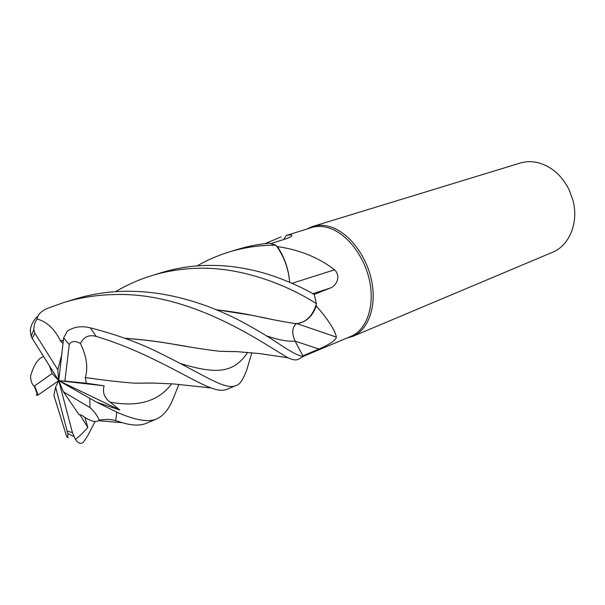 <?xml version="1.0" encoding="UTF-8"?>
<svg xmlns="http://www.w3.org/2000/svg" width="605" height="605" viewBox="0 0 605 605"><rect width="100%" height="100%" fill="white"/><g stroke="black" fill="none" stroke-linecap="round" stroke-linejoin="round"><path stroke-width="0.91" d="M303.173 356.436L350.96 336.35C366.358 330.035 374.782 307.015 369.753 281.794C364.807 256.573 347.088 233.575 328.946 227.972C322.783 226.066 316.982 225.93 311.552 227.578L286.339 235.466C289.485 234.755 291.315 234.672 291.829 235.209C291.928 236.252 289.939 237.455 285.855 238.816L271.032 243.55M265.013 243.664L281.053 236.918M346.688 338.142L352.662 336.433C368.256 330.027 376.794 306.735 371.704 281.219C366.706 255.711 348.76 232.456 330.39 226.815C324.159 224.894 318.298 224.765 312.808 226.429L307.128 228.932M352.662 336.433L552.478 252.3C569.381 245.653 578.97 222.511 572.973 200.331L569.184 189.857C561.659 175.072 551.019 165.959 537.263 162.518C531.326 161.24 525.624 161.429 520.156 163.078L312.808 226.429M297.017 323.667L336.38 337.098C335.805 341.159 324.424 346.786 318.941 349.032L302.863 355.853L295.089 341.046C291.618 333.189 292.034 327.403 296.329 323.698M216.076 309.677L252.875 315.462C269.527 319.1 283.435 321.777 294.59 323.486L297.705 323.569L303.075 321.868C309.072 319.122 313.466 313.791 316.271 305.88C328.341 319.856 335.041 330.262 336.38 337.098M316.271 305.88L316.097 304.89C313.466 313.201 309.125 318.858 303.075 321.868M302.863 355.846L294.945 340.781M292.026 283.314L334.595 269.792C341.666 276.757 335.805 286.483 329.831 288.214L314.184 294.469C298.015 285.031 273.989 274.882 252.761 270.208C234.022 266.109 221.982 265.232 206.161 265.429C190.968 265.814 176.123 268.204 161.633 272.613L151.968 275.562C166.367 271.184 181.334 268.764 196.875 268.317C241.319 266.608 287.798 285.167 316.43 303.733L316.097 304.89M289.757 282.331L288.57 273.861C286.604 263.825 282.883 254.735 277.415 246.59C299.573 249.782 318.631 257.518 334.595 269.792M277.415 246.59L276.727 246.273C282.467 254.41 286.415 263.599 288.57 273.861M283.669 239.52L286.339 235.466M197.117 265.898C207.19 260.097 217.891 255.454 229.227 251.96C242.953 247.823 256.928 245.577 271.153 245.229L275.971 245.252C283.874 256.157 288.456 268.514 289.727 282.316C288.472 268.544 283.889 256.187 275.971 245.252L276.727 246.273M294.59 323.486L297.675 323.569C306.712 321.86 312.959 315.273 316.415 303.793C312.966 315.258 306.72 321.845 297.675 323.569L297.705 323.569M251.862 352.723L246.742 369.95C243.051 379.864 239.467 385.067 235.988 385.551C225.302 390.777 203.726 374.601 159.614 353.002C139.445 342.899 116.357 334.512 90.364 327.842C81.32 325.611 73.598 326.783 67.193 331.343L63.646 337.923L58.761 380.666L55.637 387.094L67.737 433.452C68.055 436.152 67.836 437.332 67.072 436.984L68.161 437.839M178.906 384.356L172.417 400.54C168.349 409.835 163.07 415.983 156.574 418.993C148.195 422.494 134.938 420.21 116.795 412.141L96.777 402.287L119.843 409.993L110.11 402.136C104.317 397.81 102.321 392.373 104.113 385.801L58.761 380.666L57.785 369.685L34.916 333.317L33.812 329.755C33.888 325.46 34.969 321.875 37.079 319.016C37.722 314.57 41.261 310.993 47.704 308.278L63.903 302.47C79.459 297.751 95.567 295.134 112.228 294.627C192.39 290.884 266.85 346.143 288.071 357.789C292.442 359.869 295.769 360.414 298.061 359.415L303.218 356.526C298.477 355.876 290.438 351.687 279.117 343.95C270.132 337.976 260.672 332.183 250.735 326.579C219.396 308.641 172.977 289.863 122.86 291.33C106.661 291.746 90.697 294.332 74.952 299.089L63.903 302.47M95.098 421.496L87.967 435.298L84.435 440.765C81.993 444.509 79.043 444.161 75.587 439.722L72.441 432.59L58.761 380.666L63.48 391.881L79.013 414.667L81.713 415.204C89.374 420.808 94.977 422.638 98.517 420.709L99.288 420.112C106.125 419.121 111.585 419.295 115.684 420.626L122.339 422.698C132.253 425.655 140.277 425.844 146.41 423.273L156.574 418.993M275.933 245.199L269.565 243.21C259.053 244.087 248.443 246.137 237.742 249.358L229.227 251.96M115.525 291.678C126.944 284.902 139.089 279.525 151.968 275.562M296.314 323.698C292.018 327.396 291.602 333.173 295.081 341.046L303.218 356.526M104.121 385.801L86.356 383.222L85.297 377.543C88.269 367.734 86.644 356.383 80.427 343.489C83.83 336.781 89.079 334.421 96.157 336.395C149.685 352.45 190.567 380.56 211.213 387.971C217.823 390.505 223.116 390.951 227.079 389.302L235.988 385.551M85.297 377.543C104.09 380.265 120.584 382.148 134.779 383.184L155.024 383.063M85.146 377.535L93.072 378.564M135.777 383.147L153.731 383.041M43.439 356.269L42.94 356.746C37.692 358.878 33.547 365.458 30.5 376.484L30.5 376.484C31.021 381.778 32.262 384.984 34.235 386.103L34.636 385.922L38.077 395.02L58.761 380.666L52.136 373.504L34.636 385.922M216.386 309.798C229.575 311.273 241.69 313.163 252.731 315.462L267.168 318.374M295.331 323.501L296.427 323.63M37.782 316.218C33.472 320.189 30.968 324.908 30.288 330.368L31.158 336.342L32.133 338.263L58.761 380.666L64.871 381.112L69.265 344.495C71.405 340.902 75.126 340.57 80.427 343.489M75.587 439.722C76.283 438.065 80.647 435.971 87.823 427.417L84.897 417.405M38.077 395.02L36.239 395.156L37.102 393.84M55.637 387.094L53.883 395.405L66.777 436.886M63.026 343.33L60.432 340.978L63.343 340.539M125.008 338.361C141.041 339.541 155.969 341.288 169.816 343.61L186.378 346.347M220.969 351.316L235.511 351.596M60.432 340.978L60.47 340.796C54.526 328.886 46.729 321.626 37.079 319.009M60.47 340.796L63.366 340.365M124.675 338.24C140.942 339.443 156.029 341.228 169.937 343.602C189.645 347.172 206.373 349.743 220.107 351.323L236.638 351.649M86.356 383.222L64.871 381.112M49.481 365.889L52.136 373.504M87.823 427.417L79.845 414.584M316.43 303.733L314.192 294.476M61.68 355.12L57.785 369.685M63.48 391.881L90.039 407.641C93.987 411.082 97.072 415.242 99.288 420.112M96.785 402.287L58.761 380.666L119.843 409.993M295.142 341.144L318.941 349.032M312.8 293.675L329.831 288.214M295.081 341.046L295.089 341.046C288.161 341.825 278.572 340.055 266.298 335.737M67.231 431.123L72.441 432.59M110.11 402.136C138.205 407.362 158.714 401.251 171.654 383.797M180.706 363.613C217.399 374.714 233.946 372.869 247.687 352.352M96.157 336.395L90.364 327.842M69.265 344.495L63.646 337.923M115.684 420.626L116.795 412.141M90.039 407.641L89.797 398.695M34.916 333.317L32.133 338.263M290.952 236.547L291.829 235.209M73.795 436.485L67.737 433.452M134.779 383.184L151.863 383.01L173.212 383.903L211.213 387.971M122.339 422.698L98.517 420.709M288.071 357.789L259.522 353.592L237.674 351.694L220.107 351.323M37.699 395.269L34.235 386.103M31.158 336.342L33.812 329.755"/></g></svg>
